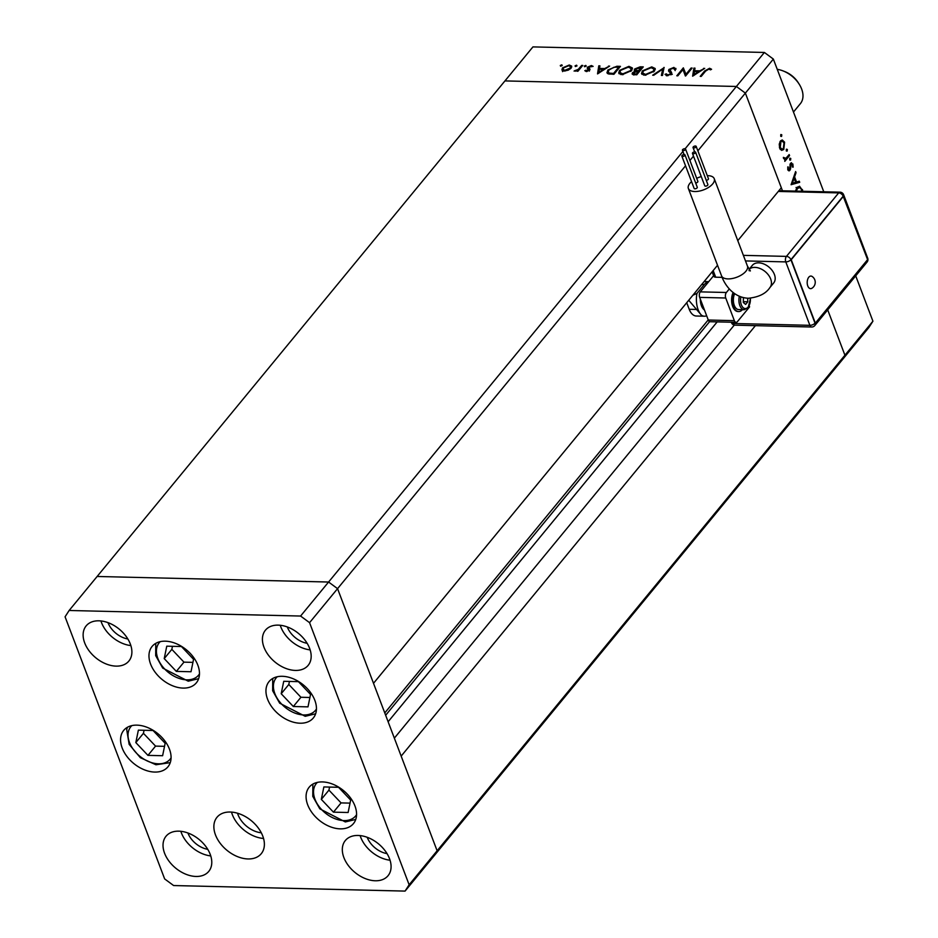 <?xml version="1.0" encoding="UTF-8"?>
<svg xmlns="http://www.w3.org/2000/svg" width="938" height="938" viewBox="0 0 938 938"><rect width="100%" height="100%" fill="white"/><g stroke="black" fill="none" stroke-linecap="round" stroke-linejoin="round"><path stroke-width="1.41" d="M755.418 325.65L401.171 756.11L437.12 850.766L337.563 588.654L373.512 683.31L717.535 265.266M697.872 150.819L745.37 93.108L781.319 187.752L737.784 240.656M309.563 622.668L300.582 616.043L69.131 610.486L65.074 616.805L164.642 878.918L173.612 885.542L405.064 891.1L409.132 884.78L309.563 622.668L337.563 588.654L328.581 582.029L337.563 588.654L685.537 165.803M689.911 160.48L693.499 156.142M682.899 151.475L328.581 582.029L97.13 576.471L532.936 46.9L764.388 52.458L773.358 59.082L823.763 191.786M405.064 891.1L433.063 857.086L437.12 850.766L433.063 857.086L868.869 327.514L872.926 321.195L855.702 275.854M409.132 884.78L844.927 355.221L827.715 309.88L844.927 355.221L840.87 361.529L844.927 355.221L872.926 321.195M685.15 148.743L736.389 86.472L745.37 93.108L736.389 86.472L504.937 80.914L736.389 86.472L764.388 52.458M734.29 325.076L394.347 738.147M708.225 319.893L384.768 712.939M685.971 74.278L691.107 68.04L692.127 68.064L685.596 76.001L682.981 69.576L677.834 75.814L676.814 75.79L683.345 67.853L686.299 75.146M674.645 69.623L673.238 68.24L669.896 69.529L671.655 72.754L671.303 73.985L666.965 75.767L665.03 74.348L666.355 73.879L667.75 74.958L670.248 73.985L670.342 72.941L668.524 70.948L668.876 69.494L673.906 67.419L675.946 69.236L674.645 69.623L674.551 68.99L675.161 70.608M675.841 68.38L675.946 69.236M666.355 73.879L667.059 75.767L666.379 75.708M670.518 74.688L670.342 72.941M664.045 67.395L662.486 75.45L661.384 75.427L662.732 69.072L653.774 75.239L652.684 75.216L664.139 67.642M651.758 66.891L655.181 68.509L654.361 71.171L644.981 75.239L641.498 73.633L642.342 70.925L651.758 66.891L652.098 67.794M628.941 66.34L632.364 67.958L631.544 70.62L622.164 74.688L618.681 73.082L619.526 70.373L628.941 66.34L629.281 67.243M609.63 66.082L597.529 73.891L598.796 65.824L599.91 65.859L599.511 68.439L604.682 68.568L609.63 66.082M562.108 65.625L561.803 64.839L562.214 65.519L560.713 66.152L560.303 65.472L561.803 64.839L562.214 65.519M560.713 66.152L560.303 65.472L560.561 66.141M561.932 69.987L562.495 67.899L569.26 65.015L571.699 66.129L571.125 68.099L568.287 70.139L564.313 71.018L561.897 69.869M576.882 65.988L576.577 65.191L576.987 65.871L575.486 66.516L575.088 65.824L576.577 65.191L576.987 65.871M575.486 66.516L575.088 65.824L575.334 66.504M581.689 65.414L582.709 65.437L577.937 71.241L576.917 71.218L577.62 70.362L574.068 71.054L578.265 69.353L581.689 65.414L582.017 66.281M586.098 66.211L585.793 65.414L586.203 66.094L584.702 66.739L584.292 66.047L585.793 65.414L586.203 66.094M584.702 66.739L584.292 66.047L584.55 66.715M589.639 70.08L586.273 71.546L584.82 70.667L588.595 70.08L587.211 68.064L587.563 67.161L591.386 65.543L593.121 66.387L588.607 67.161L589.99 69.178L589.639 70.08M589.123 70.573L587.282 68.275M589.791 69.869L589.205 68.345L589.99 69.178M607.906 69.987L616.911 66.258L620.452 66.352L613.921 74.29L608.223 73.856L606.945 72.801L607.906 69.987L608.293 71.007M640.185 66.821L643.269 66.891L636.738 74.829L632.118 74.008L632.505 72.73L635.214 71.065L634.252 70.35L634.686 68.99L640.185 66.821L640.502 67.653M704.708 68.368L692.619 76.177L693.885 68.111L694.988 68.134L694.589 70.725L699.76 70.842L704.708 68.368M708.858 69.095L705.587 71.1L701.249 76.377L700.217 76.353L704.626 70.995L709.585 68.275L711.579 69.26L710.476 69.858L708.858 69.095M799.704 182.3L791.074 184.716L795.623 171.56L796.045 172.662L794.592 176.883L796.538 182.019L799.282 181.186L799.704 182.3L796.444 182.218L791.426 183.731M780.721 134.767L781.776 134.791L781.6 136.397L780.697 136.116L780.873 134.509L781.776 134.791L780.873 134.509M780.826 136.373L781.6 136.397L780.697 136.116M782.468 190.789L745.37 93.108L773.358 59.082M783.769 149.47L781.635 150.385L779.654 148.192L779.244 144.1L780.51 140.899L782.257 139.95L784.59 142.189L783.769 149.47L780.369 149.541M786.29 149.435L787.357 149.459L787.17 151.065L786.267 150.784L786.454 149.177L787.357 149.459L786.454 149.177M786.396 151.041L787.17 151.065L786.267 150.784M784.684 159.507L783.371 157.373L785.856 158.323L789.175 154.571L789.562 155.579L784.789 161.383L784.86 159.519M783.418 157.912L785.856 158.323M789.714 158.428L790.769 158.463L790.582 160.07L789.679 159.777L789.866 158.182L790.769 158.463L789.866 158.182M789.819 160.046L790.582 160.07L789.679 159.777M788.131 170.376L789.925 170.423L787.873 169.848L787.756 166.905L788.459 169.133L789.515 169.426L790.582 163.259L792.88 164.009L793.138 167.163L792.434 167.023L792.317 164.771L790.992 164.244L790.511 169.145L789.022 170.951M787.697 169.121L789.515 169.426M790.582 163.259L791.531 162.72M792.317 164.771L790.077 164.22M795.412 191.106L797.077 187.623L799.539 186.205L803.116 191.293M783.652 142.166L784.59 142.189M780.897 141.908L780.24 147.489L782.046 149.177L783.382 148.45L784.004 142.904L782.245 141.181L779.877 141.884M779.419 147.465L780.24 147.489M788.354 155.556L789.562 155.579M787.732 167.081L788.424 167.093M790.171 163.939L792.88 164.009M789.902 165.053L790.64 165.076M789.89 166.905L790.628 166.929M789.69 169.121L790.511 169.145M795.248 172.639L796.045 172.662M793.794 176.86L794.592 176.883M795.553 181.995L796.538 182.019M794.123 178.232L792.387 183.262L795.659 182.277L794.123 178.232L793.325 178.208M791.59 183.238L792.387 183.262M797.804 186.873L798.285 187.518M796.385 188.62L797.464 188.644L796.221 191.129M802.236 191.54L800.841 188.503L799.305 187.541L797.464 188.644M562.554 71.605L562.495 67.899M569.577 65.848L569.26 65.015M570.585 66.692L571.723 67.044M563.515 67.911L563.07 69.412L564.911 70.303L570.105 68.075L570.539 66.563L568.674 65.73L563.515 67.911M565.168 70.995L564.911 70.303M570.398 68.837L570.105 68.075M577.949 71.229L577.62 70.362M575.428 71.218L575.135 70.444M578.652 70.373L578.265 69.353M586.438 71.546L585.922 70.186M587.106 71.476L586.86 70.831M588.853 70.772L588.595 70.08M587.821 69.682L587.563 67.161M591.772 66.586L591.386 65.543M589.814 69.963L588.431 67.712M598.479 73.375L599.417 67.442L598.796 65.824M599.828 69.271L599.511 68.439M604.904 69.166L604.682 68.568M608.739 66.668L608.504 66.059M599.37 69.271L598.89 72.343L603.451 69.365L599.37 69.271M599.124 72.953L598.89 72.343M603.685 69.975L603.451 69.365M607.496 73.492L608.152 72.085M613.886 74.29L613.558 73.445L618.752 67.137L614.015 67.231L608.926 70.022L608.187 72.191L608.914 74.02M619.08 68.005L618.752 67.137M609.829 74.137L609.442 73.117L613.558 73.445M608.187 72.191L609.442 73.117M619.197 73.832L619.842 72.378M619.924 71.429L619.526 70.373M630.946 68.111L632.458 68.814M631.825 70.256L631.168 68.497L628.308 67.161L620.546 70.397L619.889 72.531L622.785 73.879L630.524 70.608L631.168 68.497M619.889 72.531L620.721 74.536M623.078 74.665L622.785 73.879M630.817 71.394L630.524 70.608M632.927 74.606L632.505 72.73M635.026 70.995L634.686 68.99M636.327 70.631L637.019 72.097M635.307 74.794L634.991 73.961L636.386 73.996L638.473 71.452L637.793 71.429L633.537 72.73L633.924 75.063M636.703 74.829L636.386 73.996M633.537 72.73L634.991 73.961M638.801 72.32L638.473 71.452M638.461 70.62L641.58 67.688L635.706 69.013L636.41 70.479L638.461 70.62L639.013 72.062M639.481 71.499L639.141 70.631M636.773 71.44L635.706 69.013M641.909 68.556L641.58 67.688M642.014 74.383L642.659 72.93M642.741 71.98L642.342 70.925M653.763 68.662L655.275 69.365M654.642 70.807L653.985 69.049L651.124 67.712L643.362 70.948L642.706 73.082L645.602 74.419L653.34 71.147L653.985 69.049M642.706 73.082L643.538 75.087M645.895 75.216L645.602 74.419M653.634 71.945L653.34 71.147M662.334 75.45L663.342 70.69L662.732 69.072M663.107 70.08L663.705 69.67M674.387 68.697L673.906 67.419M674.574 69.049L675.77 69.295M670.271 71.933L672.265 74.372M668.02 75.685L667.75 74.958M669.111 71.792L668.876 69.494M691.435 68.908L691.107 68.04M685.385 76.001L682.981 69.576M683.263 70.327L683.966 69.471L683.345 67.853M693.569 75.65L694.495 69.729L693.885 68.111M694.906 71.558L694.589 70.725M699.994 71.452L699.76 70.842M703.817 68.955L703.582 68.345M694.46 71.546L693.968 74.63L698.529 71.651L694.46 71.546M694.202 75.239L693.968 74.63M698.763 72.249L698.529 71.651M710.054 69.541L709.585 68.275M811.792 288.329A6.296 3.564 -88.6 0 1 807.782 285.973A6.296 3.564 -88.6 0 1 807.993 278.516A6.296 3.564 -88.6 0 1 812.074 276.44A7 7 0 0 1 811.792 288.329M693.241 153.773A1.677 0.809 -20.8 0 0 694.952 153.246A1.677 0.809 -20.8 0 0 695.597 152.214A1.677 0.809 -20.8 0 0 694.824 151.85A1.677 0.809 -20.8 0 0 693.112 152.378A1.677 0.809 -20.8 0 0 692.455 153.41A1.677 0.809 -20.8 0 0 693.241 153.773M692.455 153.41L704.755 185.771A1.677 0.809 -20.8 0 0 705.528 186.134A1.677 0.809 -20.8 0 0 707.24 185.607A1.677 0.809 -20.8 0 0 707.885 184.575L695.597 152.214M693.815 147.946A1.677 0.809 -20.8 0 0 695.539 147.418A1.677 0.809 -20.8 0 0 696.184 146.387A1.677 0.809 -20.8 0 0 695.41 146.011A1.677 0.809 -20.8 0 0 693.686 146.539A1.677 0.809 -20.8 0 0 693.041 147.583A1.677 0.809 -20.8 0 0 693.815 147.946M706.267 180.307A1.677 0.809 -20.8 0 0 707.897 179.733A1.677 0.809 -20.8 0 0 708.471 178.748L696.184 146.387M683.216 150.619A1.677 0.809 -20.8 0 0 684.928 150.092A1.677 0.809 -20.8 0 0 685.572 149.06A1.677 0.809 -20.8 0 0 684.799 148.696A1.677 0.809 -20.8 0 0 683.087 149.224A1.677 0.809 -20.8 0 0 682.43 150.256A1.677 0.809 -20.8 0 0 683.216 150.619M695.656 182.98A1.677 0.809 -20.8 0 0 697.286 182.406A1.677 0.809 -20.8 0 0 697.872 181.421L685.572 149.06M682.63 156.458A1.677 0.809 -20.8 0 0 684.341 155.931A1.677 0.809 -20.8 0 0 684.986 154.899A1.677 0.809 -20.8 0 0 684.212 154.524A1.677 0.809 -20.8 0 0 682.501 155.051A1.677 0.809 -20.8 0 0 681.844 156.083A1.677 0.809 -20.8 0 0 682.63 156.458M681.844 156.083L694.143 188.444A1.677 0.809 -20.8 0 0 694.917 188.819A1.677 0.809 -20.8 0 0 696.629 188.292A1.677 0.809 -20.8 0 0 697.286 187.26L684.986 154.899M691.552 181.632A13.836 6.672 -20.8 0 0 689.899 183.32A13.836 6.672 -20.8 0 0 688.375 188.503A13.836 6.672 -20.8 0 0 699.091 191.141A13.836 6.672 -20.8 0 0 712.716 183.871A13.836 6.672 -20.8 0 0 714.24 178.689A13.836 6.672 -20.8 0 0 707.299 175.652M774.401 274.447A13.836 9.251 -140.5 0 0 763.86 264A13.836 9.251 -140.5 0 0 752.311 265.384L749.052 269.358A13.836 9.251 -140.5 0 1 754.961 267.389A13.836 9.251 -140.5 0 1 770.673 278.985A13.836 9.251 -140.5 0 1 769.946 287.497L773.674 282.959A13.836 9.251 -140.5 0 0 774.401 274.447M733.082 292.539A11.854 6.695 91.4 0 0 732.203 304.897A11.854 6.695 91.4 0 0 738.018 311.545A11.854 6.695 91.4 0 0 738.347 311.545M733.575 292.914A11.854 6.695 91.4 0 0 732.906 305.12A11.854 6.695 91.4 0 0 738.675 311.568A11.854 6.695 91.4 0 0 742.427 309.681M734.63 293.688A9.884 5.581 91.4 0 0 733.856 304.018A9.884 5.581 91.4 0 0 738.722 309.587L744.268 309.728L748.125 307.723L750.541 298.214M700.311 299.058A11.854 6.695 91.4 0 0 704.485 310.044M701.261 176.59A13.836 6.672 -20.8 0 0 696.688 178.326M722.154 277.367L715.694 277.202A3.951 1.911 159.2 0 1 713.865 276.347L712.141 271.809M749.228 305.964L749.579 306.878L737.444 321.617A3.951 2.228 -88.6 0 1 736.119 322.332A3.951 2.228 -88.6 0 1 734.348 320.655L725.742 298.003A3.951 2.228 -88.6 0 1 726.387 292.492L729.295 288.951M736.119 322.332L710.043 321.711A3.951 2.228 -88.6 0 1 708.272 320.022L699.666 297.369A3.951 2.228 -88.6 0 1 700.299 291.87L713.619 275.69M701.718 284.484L704.274 284.542L696.957 293.418A18.772 10.611 91.4 0 0 701.425 315.18L688.738 300.254M696.957 293.418L692.877 295.236M704.274 284.542A15.805 8.934 -88.6 0 1 708.636 281.74M706.654 315.778A15.805 8.934 -88.6 0 1 704.461 316.212A15.805 8.934 -88.6 0 1 701.425 315.18M743.424 297.627L743.318 302.482L745.628 304.416L747.785 301.79L747.668 298.237M686.722 302.704L689.219 309.282A15.805 8.934 91.4 0 0 696.313 316.012L704.461 316.212M743.295 301.684L747.785 301.79M843.497 196.206L791.238 259.709L815.333 323.141L867.591 259.638L843.168 196.206L790.91 259.709L815.005 323.129A3.951 1.911 159.2 0 1 809.881 325.322L785.786 261.901L745.487 260.928M815.333 323.141L815.005 323.129A3.951 2.65 39.5 0 1 814.794 325.568L867.064 262.065A3.951 2.65 -140.5 0 0 867.357 259.92M791.238 259.709L790.91 259.709A3.951 2.65 -140.5 0 0 786.431 256.391L838.689 192.888L778.294 191.434M350.66 800.079L338.536 787.287L323.868 786.935L321.324 799.375L333.447 812.156L348.115 812.507L350.66 800.079M329.566 787.076L328.933 790.124L341.069 802.905L350.038 803.116M341.069 802.905L333.447 812.156M328.933 790.124L321.324 799.375M281.201 693.733L293.324 706.513L307.992 706.865L310.537 694.437L298.413 681.645L283.733 681.293L281.201 693.733L288.81 684.482L300.934 697.262L309.915 697.485M289.432 681.434L288.81 684.482M300.934 697.262L293.324 706.513M193.556 659.32L181.433 646.528L166.765 646.176L164.22 658.617L176.344 671.397L191.012 671.749L193.556 659.32M172.463 646.317L171.842 649.366L183.965 662.146L192.935 662.369M183.965 662.146L176.344 671.397M171.842 649.366L164.22 658.617M153.035 730.491L138.367 730.139L135.822 742.579L147.946 755.371L162.614 755.723L165.158 743.283L153.035 730.491M144.053 730.28L143.432 733.328L155.556 746.109L164.537 746.331M155.556 746.109L147.946 755.371M143.432 733.328L135.822 742.579M237.513 813.211A21.738 14.551 -140.5 0 0 261.292 832.792M300.113 723.21A28.656 19.17 39.5 0 1 272.114 707.346A28.656 19.17 39.5 0 1 269.077 681.551A28.656 19.17 39.5 0 1 282.291 676.298A28.656 19.17 39.5 0 1 310.29 692.162A28.656 19.17 39.5 0 1 313.327 717.957A28.656 19.17 39.5 0 1 300.113 723.21M340.236 828.852A28.656 19.17 39.5 0 1 312.237 812.976A28.656 19.17 39.5 0 1 309.2 787.181A28.656 19.17 39.5 0 1 322.414 781.929A28.656 19.17 39.5 0 1 350.413 797.804A28.656 19.17 39.5 0 1 353.45 823.599A28.656 19.17 39.5 0 1 340.236 828.852M231.498 812.085A28.656 19.17 -140.5 0 0 263.555 838.466M248.042 858.95A28.656 19.17 39.5 0 1 220.031 843.074A28.656 19.17 39.5 0 1 216.995 817.279A28.656 19.17 39.5 0 1 230.209 812.027A28.656 19.17 39.5 0 1 258.22 827.902A28.656 19.17 39.5 0 1 261.256 853.697A28.656 19.17 39.5 0 1 248.042 858.95M154.735 772.068A28.656 19.17 39.5 0 1 126.736 756.192A28.656 19.17 39.5 0 1 123.699 730.397A28.656 19.17 39.5 0 1 136.913 725.144A28.656 19.17 39.5 0 1 164.912 741.008A28.656 19.17 39.5 0 1 167.949 766.815A28.656 19.17 39.5 0 1 154.735 772.068M183.133 688.093A28.656 19.17 39.5 0 1 155.133 672.229A28.656 19.17 39.5 0 1 152.097 646.434A28.656 19.17 39.5 0 1 165.311 641.182A28.656 19.17 39.5 0 1 193.31 657.046A28.656 19.17 39.5 0 1 196.347 682.841A28.656 19.17 39.5 0 1 183.133 688.093M278.187 625.13A27.671 18.514 -140.5 0 0 265.431 630.195A27.671 18.514 -140.5 0 0 268.362 655.099A27.671 18.514 -140.5 0 0 295.4 670.424A27.671 18.514 -140.5 0 0 308.156 665.359A27.671 18.514 -140.5 0 0 305.225 640.455A27.671 18.514 -140.5 0 0 278.187 625.13M280.239 625.259A27.671 18.514 -140.5 0 0 310.15 649.882M178.795 831.162A27.671 18.514 -140.5 0 0 166.038 836.227A27.671 18.514 -140.5 0 0 168.969 861.131A27.671 18.514 -140.5 0 0 196.007 876.455A27.671 18.514 -140.5 0 0 208.764 871.39A27.671 18.514 -140.5 0 0 205.832 846.486A27.671 18.514 -140.5 0 0 178.795 831.162M180.846 831.291A27.671 18.514 -140.5 0 0 210.757 855.913M98.9 620.815A27.671 18.514 -140.5 0 0 86.144 625.892A27.671 18.514 -140.5 0 0 89.075 650.796A27.671 18.514 -140.5 0 0 116.113 666.121A27.671 18.514 -140.5 0 0 128.869 661.056A27.671 18.514 -140.5 0 0 125.938 636.14A27.671 18.514 -140.5 0 0 98.9 620.815M100.941 620.956A27.671 18.514 -140.5 0 0 130.863 645.579M358.093 835.465A27.671 18.514 -140.5 0 0 345.336 840.53A27.671 18.514 -140.5 0 0 348.268 865.446A27.671 18.514 -140.5 0 0 375.306 880.77A27.671 18.514 -140.5 0 0 388.062 875.693A27.671 18.514 -140.5 0 0 385.131 850.789A27.671 18.514 -140.5 0 0 358.093 835.465M360.133 835.594A27.671 18.514 -140.5 0 0 390.056 860.216M387.042 853.627A19.757 13.226 39.5 0 1 367.192 837.282M107.999 622.644A19.757 13.226 -140.5 0 0 127.849 638.989M187.893 832.979A19.757 13.226 -140.5 0 0 207.744 849.324M307.136 643.292A19.757 13.226 39.5 0 1 287.286 626.947M300.582 616.043L328.581 582.029L97.13 576.471L69.131 610.486M783.195 70.96L784.883 71.628A19.757 13.226 39.5 0 1 798.156 82.556L799.129 84.08A23.72 15.864 -140.5 0 0 783.195 70.96A23.72 15.864 -140.5 0 0 777.262 69.353M793.478 112.032L800.395 103.626A23.72 15.864 -140.5 0 0 799.129 84.08M717.195 321.886L388.121 721.756M709.609 321.617L385.659 715.272M801.392 189.511L802.459 189.535M580.411 68.24L580.083 67.36M617.227 67.102L616.911 66.258M613.077 74.266L612.76 73.422M671.291 73.246L670.67 71.628M704.966 71.863L704.626 70.995M769.946 287.497C765.971 293.594 758.772 297.182 748.336 298.261C731.546 297.487 723.444 281.763 721.568 275.878A13.836 6.672 -20.8 0 0 727.97 278.903A13.836 6.672 -20.8 0 0 745.909 271.246A13.836 6.672 -20.8 0 0 747.434 266.052L714.24 178.689M739.343 296.291A9.884 5.581 91.4 0 0 744.268 309.728M740.903 296.9A8.7 4.913 91.4 0 0 742.38 306.773A8.7 4.913 91.4 0 0 748.184 306.984A8.7 4.913 91.4 0 0 750.33 298.225M732.813 322.262L733.27 323.481L809.881 325.322A3.951 2.228 91.4 0 0 811.651 327.01A3.951 3.951 0 0 0 814.794 325.568M713.173 270.566L715.694 277.202M743.365 255.359L786.431 256.391A3.951 2.228 91.4 0 0 785.786 261.901A3.951 1.911 159.2 0 0 790.91 259.709M726.387 292.492L700.299 291.87M725.742 298.003L699.666 297.369M734.348 320.655L708.272 320.022M689.219 309.282L696.172 309.446M735.04 325.169A3.951 2.228 91.4 0 1 733.27 323.481A3.951 1.911 159.2 0 1 731.441 322.613A3.951 3.951 0 0 0 735.04 325.169L811.651 327.01M838.689 192.888A3.951 2.65 39.5 0 1 843.168 196.206A3.951 1.911 159.2 0 0 843.614 194.717A3.951 3.951 0 0 0 840.014 192.173A3.951 2.228 91.4 0 0 838.689 192.888M843.614 194.717L867.697 258.149A3.951 1.911 159.2 0 1 867.474 259.334M317.372 782.398A25.49 17.06 -140.5 0 0 318.357 805.566A25.49 17.06 -140.5 0 0 343.918 820.598A25.49 17.06 -140.5 0 0 356.581 814.665M277.249 676.755A25.49 17.06 -140.5 0 0 278.234 699.924A25.49 17.06 -140.5 0 0 303.795 714.955A25.49 17.06 -140.5 0 0 316.446 709.022M160.269 641.639A25.49 17.06 -140.5 0 0 161.254 664.819A25.49 17.06 -140.5 0 0 186.814 679.839A25.49 17.06 -140.5 0 0 199.477 673.906M131.871 725.602A25.49 17.06 -140.5 0 0 128.318 732.062A25.49 17.06 -140.5 0 0 144.112 759.264A25.49 17.06 -140.5 0 0 171.079 757.869M782.245 141.181L780.334 141.134M782.046 149.177L780.099 149.13M785.036 158.616L783.605 158.581M789.057 169.672L787.814 169.649M799.305 187.541L796.045 187.471M563.07 69.412L563.679 71.03M570.539 66.563L571.16 68.181M588.724 69.506L589.345 71.124M635.448 69.869L636.07 71.487M670.459 73.176L671.069 74.794M749.005 270.601L750.377 270.93L747.434 266.052M721.568 275.878L688.375 188.503M738.018 311.545L738.675 311.568M704.133 281.552L708.706 281.658M682.43 150.256L684.06 154.536M693.041 147.583L694.671 151.85M778.892 190.707L840.014 192.173M867.064 262.065A3.951 3.951 0 0 0 867.697 258.149M312.858 784.121L312.788 796.385L319.811 808.837L345.336 821.946L355.76 819.425M272.724 678.479L272.653 690.743L279.676 703.195L305.213 716.304L315.637 713.783M155.755 643.362L155.685 655.627L162.708 668.079L188.233 681.187L198.657 678.666M127.357 727.325L126.712 729.612L129.151 744.362L140.348 757.693L155.943 764.763L170.259 762.629"/></g></svg>
